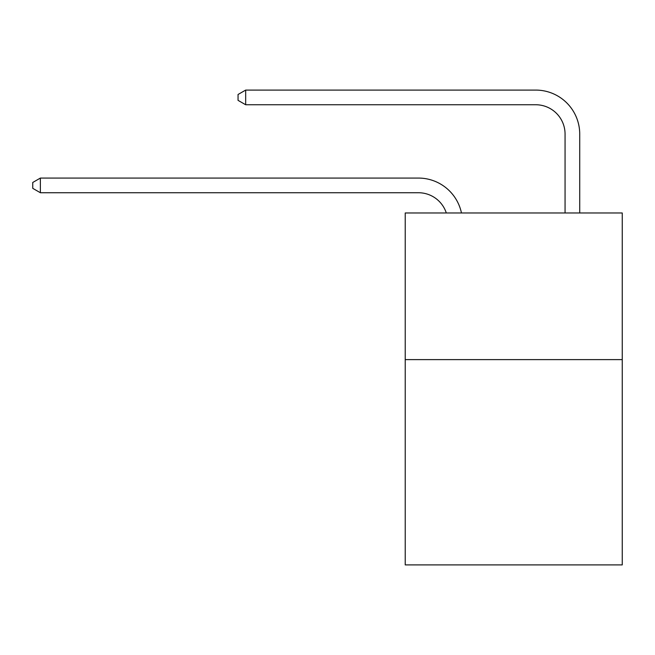 <?xml version="1.0" encoding="UTF-8"?>
<svg xmlns="http://www.w3.org/2000/svg" width="655" height="655" viewBox="0 0 655 655"><rect width="100%" height="100%" fill="white"/><g stroke="black" fill="none" stroke-linecap="round" stroke-linejoin="round"><path stroke-width="0.98" d="M622.25 359.611L622.25 564.913L405.224 564.913L405.224 212.973L622.25 212.973L622.25 359.611L405.224 359.611M418.414 178.07L40.373 178.07L418.414 178.07A43.991 43.991 139.5 0 1 461.464 212.973M565.06 212.973L565.06 134.078A29.328 29.328 18.9 0 0 535.733 104.751L245.674 104.751L238.052 100.354L238.052 94.484L245.674 90.087L535.733 90.087A43.991 43.991 -161.1 0 1 579.724 134.078L579.724 212.973M565.06 134.078A29.328 29.328 18.9 0 0 535.733 104.751A29.328 29.328 18.9 0 1 565.06 134.078A29.328 29.328 18.9 0 0 535.733 104.751A29.328 29.328 18.9 0 1 565.06 134.078A29.328 29.328 18.9 0 0 535.733 104.751A29.328 29.328 18.9 0 1 565.06 134.078A29.328 29.328 18.9 0 0 535.733 104.751A29.328 29.328 18.9 0 1 565.06 134.078A29.328 29.328 18.9 0 0 535.733 104.751A29.328 29.328 18.9 0 1 565.06 134.078A29.328 29.328 18.9 0 0 535.733 104.751A29.328 29.328 18.9 0 1 565.06 134.078A29.328 29.328 18.9 0 0 535.733 104.751A29.328 29.328 18.9 0 1 565.06 134.078A29.328 29.328 18.9 0 0 535.733 104.751A29.328 29.328 18.9 0 1 565.06 134.078A29.328 29.328 18.9 0 0 535.733 104.751A29.328 29.328 18.9 0 1 565.06 134.078A29.328 29.328 18.9 0 0 535.733 104.751A29.328 29.328 18.9 0 1 565.06 134.078A29.328 29.328 18.9 0 0 535.733 104.751A29.328 29.328 18.9 0 1 565.06 134.078A29.328 29.328 18.9 0 0 535.733 104.751A29.328 29.328 18.9 0 1 565.06 134.078A29.328 29.328 18.9 0 0 535.733 104.751A29.328 29.328 18.9 0 1 565.06 134.078A29.328 29.328 18.9 0 0 535.733 104.751A29.328 29.328 18.9 0 1 565.06 134.078A29.328 29.328 18.9 0 0 535.733 104.751M446.301 212.973A29.328 29.328 -40.5 0 0 418.414 192.734L40.373 192.734L32.75 188.337L32.75 182.475L40.373 178.07L40.373 192.734M245.674 90.087L245.674 104.751"/></g></svg>
